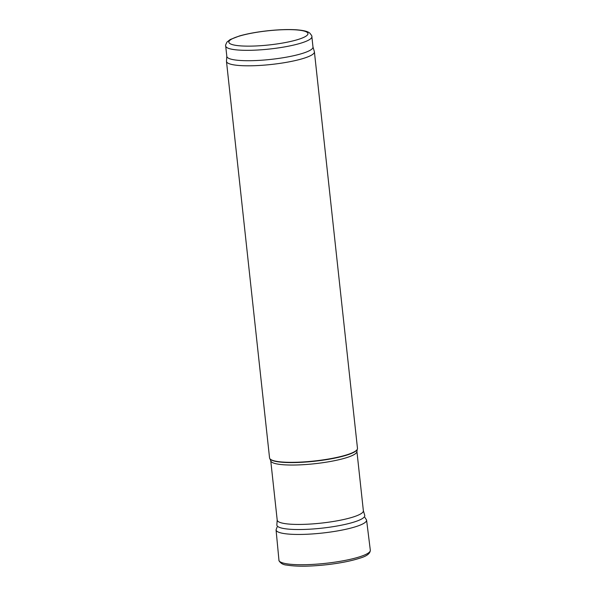 <?xml version="1.0" encoding="UTF-8"?>
<svg xmlns="http://www.w3.org/2000/svg" width="596" height="596" viewBox="0 0 596 596"><rect width="100%" height="100%" fill="white"/><g stroke="black" fill="none" stroke-linecap="round" stroke-linejoin="round"><path stroke-width="0.89" d="M363.351 510.645L364.73 515.331A44.223 7.882 173.8 0 1 364.782 515.585A44.223 7.882 173.8 0 1 338.029 525.836A44.223 7.882 173.8 0 1 289.716 529.233A44.223 7.882 173.8 0 1 276.857 525.136A44.223 7.882 173.8 0 1 276.849 524.882L277.192 520.01M270.748 460.73A43.337 7.718 173.8 0 0 283.353 464.746A43.337 7.718 173.8 0 0 330.698 461.423A43.337 7.718 173.8 0 0 356.915 451.373L363.366 510.772A43.337 7.718 173.8 0 1 337.157 520.822A43.337 7.718 173.8 0 1 289.805 524.145A43.337 7.718 173.8 0 1 277.207 520.129L270.748 460.73L269.891 458.726A44.223 7.882 173.8 0 1 269.556 457.937L226.48 61.41A44.223 7.882 173.8 0 1 226.48 61.157L226.815 56.285M312.975 46.928L314.353 51.614A44.223 7.882 173.8 0 1 314.405 51.859L357.481 448.386A44.223 7.882 173.8 0 1 357.324 449.228A44.223 7.882 173.8 0 1 328.59 459.017A44.223 7.882 173.8 0 1 282.422 462.034A44.223 7.882 173.8 0 1 269.891 458.726M314.405 51.859A44.223 7.882 173.8 0 1 287.652 62.118A44.223 7.882 173.8 0 1 239.346 65.508A44.223 7.882 173.8 0 1 226.48 61.41M311.864 36.669L312.989 47.047A43.337 7.718 173.8 0 1 286.78 57.104A43.337 7.718 173.8 0 1 239.428 60.419A43.337 7.718 173.8 0 1 226.83 56.411L225.698 46.026C225.281 45.803 225.728 44.454 227.046 41.996L230.205 39.537L239.458 35.954C247.392 33.696 256.876 31.96 267.909 30.754C278.876 29.599 288.419 29.278 296.54 29.8C305.174 30.508 308.08 31.73 309.711 33.041C311.507 35.171 312.23 36.378 311.864 36.669A43.337 7.718 173.8 0 1 285.648 46.719A43.337 7.718 173.8 0 1 238.303 50.042A43.337 7.718 173.8 0 1 225.698 46.026M356.915 451.373L357.19 449.54A44.044 7.845 173.8 0 1 328.56 459.293A44.044 7.845 173.8 0 1 282.571 462.287A44.044 7.845 173.8 0 1 270.092 459.002M240.419 45.87A39.798 7.092 173.8 0 1 258.172 32.072A39.798 7.092 173.8 0 1 306.627 35.715A39.798 7.092 173.8 0 1 240.419 45.87M278.883 560.143A45.989 8.195 -6.2 0 0 325.49 563.347A45.989 8.195 -6.2 0 0 370.317 550.205C370.213 553.587 366.622 556.269 359.544 558.266C351.469 560.873 341.195 562.952 328.716 564.494C310.933 566.535 296.987 566.736 286.862 565.097C283.368 564.881 280.753 563.443 279.01 560.791L276.06 529.904A45.527 8.113 -6.2 0 0 322.198 533.07A45.527 8.113 -6.2 0 0 366.585 520.07L370.317 550.205M277.073 527.087L276.06 529.904M366.585 520.07L364.99 517.529"/></g></svg>
